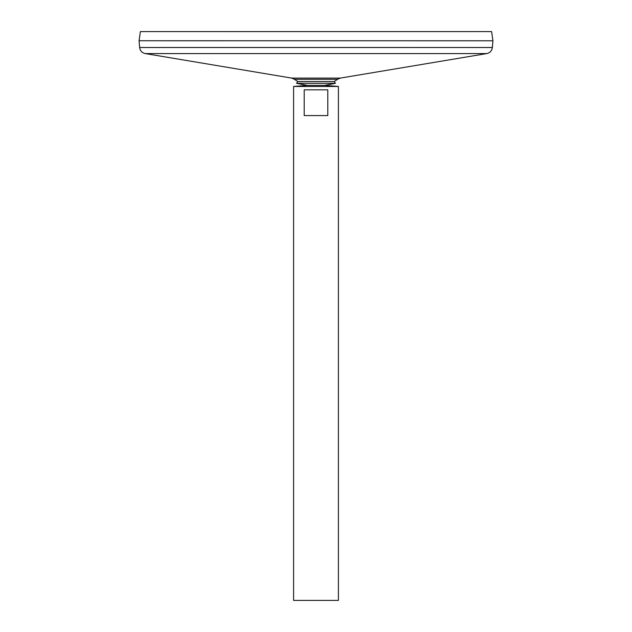 <?xml version="1.0" encoding="UTF-8"?>
<svg xmlns="http://www.w3.org/2000/svg" width="632" height="632" viewBox="0 0 632 632"><rect width="100%" height="100%" fill="white"/><g stroke="black" fill="none" stroke-linecap="round" stroke-linejoin="round"><path stroke-width="0.95" d="M139.64 47.503L492.36 47.503L492.913 40.78L139.087 40.756L492.913 40.78L491.625 31.6L140.375 31.6L139.087 40.756L139.64 47.503C140.114 50.797 141.979 52.827 145.226 53.578L291.605 78.076L294.504 79.308L337.496 79.308A36.056 36.056 0 0 1 334.067 81.56L335.466 83.313L324.73 85.344M293.603 600.4L338.397 600.4L338.397 86.466L293.603 86.466L293.603 600.4M327.795 89.823L327.795 115.577L304.205 115.577L304.205 89.823L327.795 89.823M294.504 79.308A36.056 36.056 0 0 0 297.933 81.56L296.534 83.313L307.271 85.344L293.603 86.466M297.933 81.56L334.067 81.56M296.534 83.313L335.466 83.313M291.605 78.076L340.395 78.076L337.496 79.308M145.226 53.578L486.774 53.578L340.395 78.076M492.36 47.503C491.886 50.797 490.021 52.827 486.774 53.578M324.998 85.367L338.397 86.466M306.236 85.367L325.764 85.367"/></g></svg>
